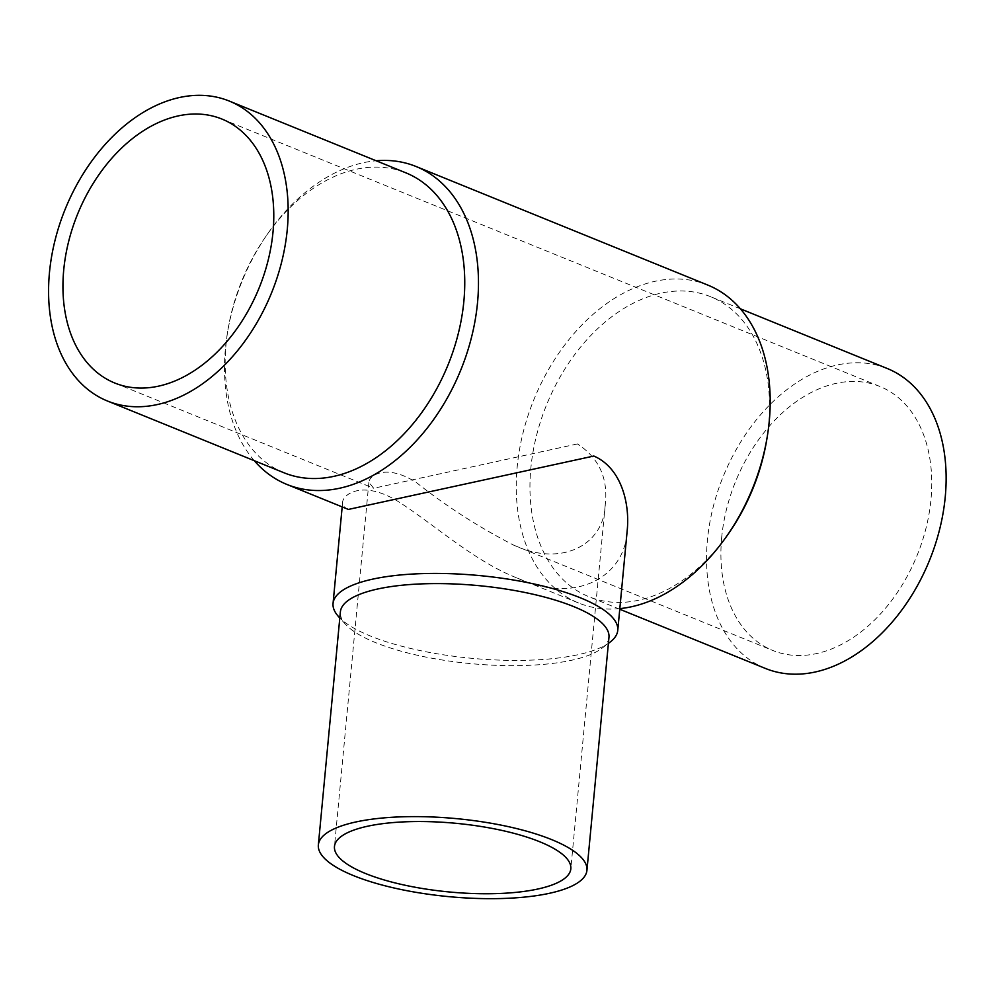 <?xml version="1.0" encoding="UTF-8"?>
<svg xmlns="http://www.w3.org/2000/svg" width="995" height="995" viewBox="0 0 995 995"><rect width="100%" height="100%" fill="white"/><g stroke="black" fill="none" stroke-linecap="round" stroke-linejoin="round"><path stroke-width="0.75" stroke-dasharray="4.97 3.73" d="M348.399 509.428C344.22 507.599 342.292 505.186 342.628 502.189C342.964 494.328 363.051 479.192 399.704 502.45C435.574 525.658 475.162 561.678 517.077 577.995C575.806 605.283 626.054 576.627 627.335 529.104M609.848 642.297A142.981 41.541 5.4 0 1 471.493 658.28A142.981 41.541 5.4 0 1 338.586 616.651M608.965 637.322A134.897 39.191 5.4 0 1 601.515 648.566A134.897 39.191 5.4 0 1 470.983 663.64A134.897 39.191 5.4 0 1 345.601 624.375A134.897 39.191 5.4 0 1 340.377 611.937M721.686 537.487A142.447 97.97 -67.9 0 0 772.705 650.444A142.447 97.97 -67.9 0 0 917.104 555.372A142.447 97.97 -67.9 0 0 879.978 386.508A142.447 97.97 -67.9 0 0 721.686 537.487M765.379 668.429A161.874 111.328 112.1 0 1 723.191 476.555A161.874 111.328 112.1 0 1 887.291 368.523M727.979 534.377A161.874 111.328 112.1 0 1 588.791 596.664A161.874 111.328 112.1 0 1 546.603 404.778A161.874 111.328 112.1 0 1 710.704 296.746A161.874 111.328 112.1 0 1 768.662 425.101A161.874 111.328 112.1 0 1 766.958 438.472M619.81 608.617A171.588 118.019 112.1 0 1 578.605 602.995A171.588 118.019 112.1 0 1 533.892 399.604A171.588 118.019 112.1 0 1 707.831 285.092M254.272 460.685A171.588 118.019 112.1 0 1 227.233 334.196A171.588 118.019 112.1 0 1 268.55 232.531A171.588 118.019 112.1 0 1 376.172 160.767M283.998 472.774A161.874 111.328 112.1 0 1 227.743 331.049A161.874 111.328 112.1 0 1 266.722 235.143A161.874 111.328 112.1 0 1 405.898 172.856M577.461 443.932L373.697 488.259L368.896 482.252C369.182 475.722 385.849 463.16 416.283 482.463C446.257 506.231 478.744 527.139 513.731 545.173C562.486 567.834 604.201 544.041 605.258 504.589C608.268 478.284 599.002 458.061 577.461 443.932M342.628 502.189L342.18 506.903M601.515 648.566L608.393 643.392M345.601 624.375L339.805 617.994M740.429 308.823L710.704 296.746M619.748 609.238L588.791 596.664M227.743 331.049L227.233 334.196M266.722 235.143L268.55 232.531M114.723 383L373.697 488.259M513.731 545.173L772.705 650.444M221.997 119.077L879.978 386.508M578.605 602.995L517.077 577.995M368.896 482.252L334.469 846.471M605.258 504.589L570.831 868.809"/><path stroke-width="1.49" d="M339.805 617.994L338.586 616.651A142.981 41.541 5.4 0 1 333.051 603.455A142.981 41.541 5.4 0 1 425.649 573.53A142.981 41.541 5.4 0 1 580.446 597.833A142.981 41.541 5.4 0 1 617.758 630.37L627.335 529.104C629.661 502.574 621.079 467.899 593.853 456.033L348.399 509.428L286.871 484.428A171.588 118.019 112.1 0 1 254.272 460.685M617.758 630.37A142.981 41.541 5.4 0 1 609.848 642.297L608.393 643.392M318.35 844.954L340.377 611.937A134.897 39.191 5.4 0 1 427.738 583.692A134.897 39.191 5.4 0 1 573.767 606.627A134.897 39.191 5.4 0 1 608.965 637.322L586.938 870.339A134.897 39.191 5.4 0 1 448.956 896.657A134.897 39.191 5.4 0 1 318.35 844.954A134.897 39.191 5.4 0 1 405.711 816.708A134.897 39.191 5.4 0 1 551.74 839.643A134.897 39.191 5.4 0 1 586.938 870.339M539.85 841.807A118.703 34.489 5.4 0 1 570.831 868.809A118.703 34.489 5.4 0 1 449.404 891.98A118.703 34.489 5.4 0 1 334.469 846.471A118.703 34.489 5.4 0 1 411.345 821.621A118.703 34.489 5.4 0 1 539.85 841.807M740.429 308.823L887.291 368.523A161.874 111.328 112.1 0 1 945.25 496.878A161.874 111.328 112.1 0 1 765.379 668.429L619.748 609.238M376.172 160.767A171.588 118.019 112.1 0 1 416.097 166.513L707.831 285.092A171.588 118.019 112.1 0 1 769.259 421.146A171.588 118.019 112.1 0 1 767.468 435.325L766.958 438.472A161.874 111.328 112.1 0 1 727.979 534.377L726.139 536.977A171.588 118.019 112.1 0 1 619.81 608.617M767.468 435.325A171.588 118.019 112.1 0 1 726.139 536.977M416.097 166.513A171.588 118.019 112.1 0 1 477.538 302.567A171.588 118.019 112.1 0 1 286.871 484.428M229.31 101.08L405.898 172.856A161.874 111.328 112.1 0 1 463.869 301.211A161.874 111.328 112.1 0 1 283.998 472.774L107.41 400.997A161.874 111.328 112.1 0 1 65.222 209.112A161.874 111.328 112.1 0 1 229.31 101.08A161.874 111.328 112.1 0 1 287.281 229.435A161.874 111.328 112.1 0 1 107.41 400.997M273.003 232.034A142.447 97.97 112.1 0 1 114.723 383A142.447 97.97 112.1 0 1 63.717 270.043A142.447 97.97 112.1 0 1 221.997 119.077A142.447 97.97 112.1 0 1 273.003 232.034M342.18 506.903L333.051 603.455"/></g></svg>

